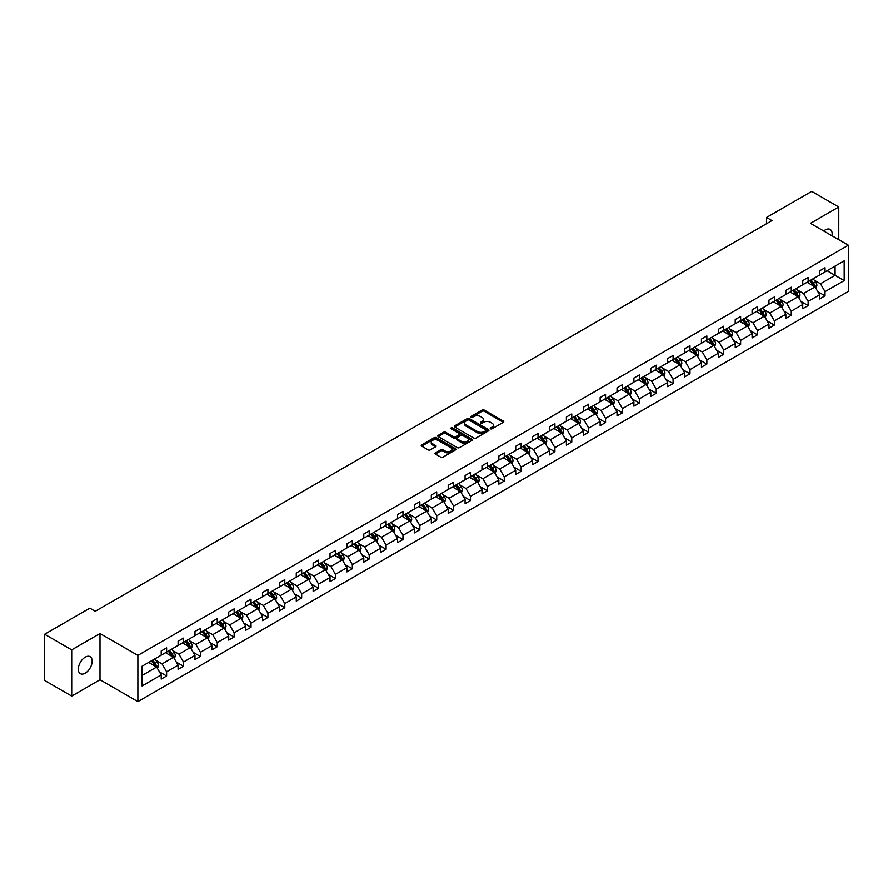 <?xml version="1.0" encoding="UTF-8"?>
<svg xmlns="http://www.w3.org/2000/svg" width="893" height="893" viewBox="0 0 893 893"><rect width="100%" height="100%" fill="white"/><g stroke="black" fill="none" stroke-linecap="round" stroke-linejoin="round"><path stroke-width="1.34" d="M490.547 428.819A1.049 0.603 0 0 0 492.032 428.819L503.328 422.3A1.507 0.871 0 0 0 503.764 421.686A1.507 0.871 0 0 0 503.328 421.083L484.207 410.043A1.507 0.871 0 0 0 482.075 410.043L470.79 416.551A1.049 0.603 0 0 0 472.274 417.411L473.736 416.573A4.811 2.779 0 0 1 480.534 416.573L482.131 417.489A4.811 2.779 0 0 1 483.537 419.453A4.811 2.779 0 0 1 482.131 421.418L480.668 422.255A1.049 0.603 0 0 0 482.153 423.115L483.615 422.277A4.811 2.779 0 0 1 490.413 422.277L492.01 423.193A4.811 2.779 0 0 1 493.416 425.157A4.811 2.779 0 0 1 492.01 427.122L490.547 427.959A1.049 0.603 0 0 0 490.547 428.819L490.547 427.959M85.237 673.166A9.79 5.659 120 0 0 91.633 664.537A9.79 5.659 120 0 0 90.126 656.679A9.79 5.659 120 0 0 85.237 657.17A9.79 5.659 120 0 0 78.83 665.798A9.79 5.659 120 0 0 80.337 673.646A9.79 5.659 120 0 0 85.237 673.166M832.008 235.763A9.79 5.659 120 0 0 830.144 229.445A9.79 5.659 120 0 0 825.244 229.925A9.79 5.659 120 0 0 823.737 230.997M435.449 452.84A1.507 0.871 0 0 0 435.003 453.454A1.507 0.871 0 0 0 435.449 454.068L440.807 457.171A1.507 0.871 0 0 0 442.928 457.171L455.463 449.938A1.507 0.871 0 0 0 455.91 449.324A1.507 0.871 0 0 0 455.463 448.71L436.342 437.67A1.507 0.871 0 0 0 434.221 437.67L421.686 444.904A1.507 0.871 0 0 0 421.25 445.518A1.507 0.871 0 0 0 421.686 446.132L428.171 449.871A1.507 0.871 0 0 0 430.292 449.871L435.661 446.779A1.507 0.871 0 0 0 436.097 446.165A1.507 0.871 0 0 0 435.661 445.551L432.446 443.687A4.019 2.322 0 0 1 431.263 442.057A4.019 2.322 0 0 1 433.752 439.903A4.019 2.322 0 0 1 438.128 440.416L450.719 447.683A4.019 2.322 0 0 1 451.891 449.324A4.019 2.322 0 0 1 449.413 451.467A4.019 2.322 0 0 1 445.027 450.965L442.928 449.748A1.507 0.871 0 0 0 440.807 449.748L435.449 452.84L435.449 454.068L440.807 450.998L440.807 449.748M100.005 633.517L71.708 649.858L44.65 634.242L44.65 680.477L71.708 696.093L100.005 679.752L137.879 701.619L137.879 655.384L100.005 633.517L100.005 679.752M838.773 239.67L838.773 206.997L810.476 223.339L848.35 245.207L137.879 655.384M838.773 206.997L811.715 191.381L766.54 217.457L766.54 223.708M44.65 634.242L89.836 608.155L95.238 611.281L771.943 220.582L766.54 217.457M473.848 438.095A1.507 0.871 0 0 0 475.969 438.095L488.504 430.861A1.507 0.871 0 0 0 488.94 430.247A1.507 0.871 0 0 0 488.504 429.633L469.383 418.594A1.507 0.871 0 0 0 467.262 418.594L454.727 425.827A1.507 0.871 0 0 0 454.28 426.441A1.507 0.871 0 0 0 454.727 427.055L473.848 438.095M451.478 429.053A1.049 0.603 0 0 1 452.55 429.198L452.55 427.948L471.984 439.166A1.507 0.871 0 0 1 472.43 439.78A1.507 0.871 0 0 1 471.984 440.394L459.449 447.627A1.507 0.871 0 0 1 457.328 447.627L438.206 436.599L438.206 435.371A1.507 0.871 0 0 0 437.771 435.985A1.507 0.871 0 0 0 438.206 436.599M438.206 435.371L443.575 432.268A1.507 0.871 0 0 1 445.696 432.268L453.454 436.744A1.507 0.871 0 0 0 455.575 436.744L459.136 434.69A1.507 0.871 0 0 0 459.571 434.076A1.507 0.871 0 0 0 459.136 433.462L451.054 428.807A1.049 0.603 0 0 1 452.55 427.948M71.708 649.858L71.708 696.093M142.054 666.234L161.209 655.172L161.209 650.986L166.611 647.86L166.611 652.046L178.087 645.427L178.087 641.241L183.5 638.115L183.5 642.301L194.964 635.671L194.964 631.485L200.378 628.371L200.378 632.557L211.853 625.926L211.853 621.74L217.267 618.615L217.267 622.801L228.731 616.181L228.731 611.995L234.145 608.87L234.145 613.056L245.62 606.436L245.62 602.25L251.022 599.125L251.022 603.311L262.497 596.691L262.497 592.505L267.911 589.38L267.911 593.566L279.375 586.935L279.375 582.749L284.789 579.635L284.789 583.821L296.264 577.191L296.264 573.005L301.678 569.879L301.678 574.065L313.142 567.446L313.142 563.26L318.555 560.134L318.555 564.32L330.03 557.701L330.03 553.515L335.433 550.389L335.433 554.575L346.908 547.956L346.908 543.77L352.322 540.645L352.322 544.83L363.797 538.211L363.797 534.014L369.2 530.9L369.2 535.086L380.675 528.455L380.675 524.269L386.089 521.144L386.089 525.33L397.552 518.71L397.552 514.524L402.966 511.399L402.966 515.585L414.441 508.965L414.441 504.779L419.855 501.654L419.855 505.84L431.319 499.22L431.319 495.035L436.733 491.909L436.733 496.095L448.208 489.476L448.208 485.29L453.611 482.164L453.611 486.35L465.086 479.72L465.086 475.534L470.499 472.408L470.499 476.605L481.974 469.975L481.974 465.789L487.377 462.663L487.377 466.849L498.852 460.23L498.852 456.044L504.266 452.918L504.266 457.104L515.73 450.485L515.73 446.299L521.144 443.174L521.144 447.36L532.619 440.74L532.619 436.554L538.033 433.429L538.033 437.615L549.496 430.984L549.496 426.798L554.91 423.684L554.91 427.87L566.385 421.239L566.385 417.053L571.788 413.928L571.788 418.114L583.263 411.494L583.263 407.308L588.677 404.183L588.677 408.369L600.141 401.75L600.141 397.564L605.554 394.438L605.554 398.624L617.03 392.005L617.03 387.819L622.443 384.693L622.443 388.879L633.907 382.249L633.907 378.063L639.321 374.948L639.321 379.134L650.796 372.504L650.796 368.318L656.21 365.192L656.21 369.378L667.674 362.759L667.674 358.573L673.088 355.447L673.088 359.633L684.563 353.014L684.563 348.828L689.965 345.703L689.965 349.889L701.44 343.269L701.44 339.083L706.854 335.958L706.854 340.144L718.318 333.524L718.318 329.338L723.732 326.213L723.732 330.399L735.207 323.768L735.207 319.582L740.621 316.457L740.621 320.643L752.085 314.023L752.085 309.838L757.498 306.712L757.498 310.898L768.973 304.279L768.973 300.093L774.376 296.967L774.376 301.153L785.851 294.534L785.851 290.348L791.265 287.222L791.265 291.408L802.74 284.789L802.74 280.603L808.143 277.477L808.143 281.663L819.618 275.033L819.618 270.847L825.032 267.733L825.032 271.918L844.186 260.856L844.186 280.603L825.032 291.654L825.032 295.84L819.618 298.965L819.618 294.779L808.143 301.41L808.143 305.596L802.74 308.71L802.74 304.524L791.265 311.155L791.265 315.341L785.851 318.466L785.851 314.28L774.376 320.9L774.376 325.085L768.973 328.211L768.973 324.025L757.498 330.644L757.498 334.83L752.085 337.956L752.085 333.77L740.621 340.389L740.621 344.575L735.207 347.701L735.207 343.515L723.732 350.134L723.732 354.331L718.318 357.446L718.318 353.26L706.854 359.89L706.854 364.076L701.44 367.202L701.44 363.016L689.965 369.635L689.965 373.821L684.563 376.946L684.563 372.761L673.088 379.38L673.088 383.566L667.674 386.691L667.674 382.505L656.21 389.125L656.21 393.311L650.796 396.436L650.796 392.25L639.321 398.87L639.321 403.056L633.907 406.181L633.907 401.995L622.443 408.626L622.443 412.812L617.03 415.937L617.03 411.74L605.554 418.37L605.554 422.556L600.141 425.682L600.141 421.496L588.677 428.115L588.677 432.301L583.263 435.427L583.263 431.241L571.788 437.86L571.788 442.046L566.385 445.172L566.385 440.986L554.91 447.605L554.91 451.791L549.496 454.917L549.496 450.731L538.033 457.361L538.033 461.547L532.619 464.661L532.619 460.475L521.144 467.106L521.144 471.292L515.73 474.417L515.73 470.231L504.266 476.851L504.266 481.037L498.852 484.162L498.852 479.976L487.377 486.596L487.377 490.782L481.974 493.907L481.974 489.721L470.499 496.341L470.499 500.526L465.086 503.652L465.086 499.466L453.611 506.085L453.611 510.283L448.208 513.397L448.208 509.211L436.733 515.841L436.733 520.027L431.319 523.153L431.319 518.967L419.855 525.586L419.855 529.772L414.441 532.898L414.441 528.712L402.966 535.331L402.966 539.517L397.552 542.643L397.552 538.457L386.089 545.076L386.089 549.262L380.675 552.387L380.675 548.202L369.2 554.821L369.2 559.007L363.797 562.132L363.797 557.946L352.322 564.577L352.322 568.763L346.908 571.888L346.908 567.691L335.433 574.322L335.433 578.508L330.03 581.633L330.03 577.447L318.555 584.067L318.555 588.253L313.142 591.378L313.142 587.192L301.678 593.812L301.678 597.997L296.264 601.123L296.264 596.937L284.789 603.556L284.789 607.742L279.375 610.868L279.375 606.682L267.911 613.312L267.911 617.498L262.497 620.613L262.497 616.427L251.022 623.057L251.022 627.243L245.62 630.369L245.62 626.183L234.145 632.802L234.145 636.988L228.731 640.114L228.731 635.928L217.267 642.547L217.267 646.733L211.853 649.858L211.853 645.672L200.378 652.292L200.378 656.478L194.964 659.603L194.964 655.417L183.5 662.048L183.5 666.234L178.087 669.348L178.087 665.162L166.611 671.793L166.611 675.979L161.209 679.104L161.209 674.918L142.054 685.969L142.054 666.234M137.879 701.619L848.35 291.442L848.35 245.207M165.529 652.671L173.543 657.293L162.068 663.912L155.806 660.295M162.068 663.912L166.611 671.793M173.543 657.293L178.087 665.162M161.209 654.167L162.068 654.669L166.611 652.046M182.418 642.927L190.421 647.548L178.957 654.167L172.684 650.55M178.957 654.167L183.5 662.048M190.421 647.548L194.964 655.417M178.087 644.422L178.957 644.925L183.5 642.301M199.295 633.182L207.31 637.803L195.835 644.422L189.573 640.806M195.835 644.422L200.378 652.292M207.31 637.803L211.853 645.672M194.964 634.677L195.835 635.18L200.378 632.557M216.184 623.426L224.188 628.058L212.713 634.677L206.45 631.061M212.713 634.677L217.267 642.547M224.188 628.058L228.731 635.928M211.853 624.933L212.713 625.424L217.267 622.801M233.062 613.681L241.065 618.302L229.601 624.933L223.339 621.316M229.601 624.933L234.145 632.802M241.065 618.302L245.62 626.183M228.731 615.177L229.601 615.679L234.145 613.056M249.94 603.936L257.954 608.557L246.479 615.177L240.217 611.571M246.479 615.177L251.022 623.057M257.954 608.557L262.497 616.427M245.62 605.432L246.479 605.934L251.022 603.311M266.828 594.191L274.832 598.812L263.368 605.432L257.095 601.815M263.368 605.432L267.911 613.312M274.832 598.812L279.375 606.682M262.497 595.687L263.368 596.189L267.911 593.566M283.706 584.446L291.721 589.067L280.246 595.687L273.984 592.07M280.246 595.687L284.789 603.556M291.721 589.067L296.264 596.937M279.375 585.942L280.246 586.444L284.789 583.821M300.595 574.69L308.598 579.323L297.123 585.942L290.861 582.325M297.123 585.942L301.678 593.812M308.598 579.323L313.142 587.192M296.264 576.197L297.123 576.699L301.678 574.065M317.473 564.945L325.487 569.567L314.012 576.197L307.75 572.58M314.012 576.197L318.555 584.067M325.487 569.567L330.03 577.447M313.142 566.452L314.012 566.943L318.555 564.32M334.362 555.2L342.365 559.822L330.89 566.452L324.628 562.836M330.89 566.452L335.433 574.322M342.365 559.822L346.908 567.691M330.03 556.696L330.89 557.199L335.433 554.575M351.239 545.456L359.243 550.077L347.779 556.696L341.517 553.08M347.779 556.696L352.322 564.577M359.243 550.077L363.797 557.946M346.908 546.951L347.779 547.454L352.322 544.83M368.117 535.711L376.132 540.332L364.657 546.951L358.394 543.335M364.657 546.951L369.2 554.821M376.132 540.332L380.675 548.202M363.797 537.206L364.657 537.709L369.2 535.086M385.006 525.955L393.009 530.587L381.545 537.206L375.272 533.59M381.545 537.206L386.089 545.076M393.009 530.587L397.552 538.457M380.675 527.462L381.545 527.964L386.089 525.33M401.883 516.21L409.898 520.831L398.423 527.462L392.161 523.845M398.423 527.462L402.966 535.331M409.898 520.831L414.441 528.712M397.552 517.717L398.423 518.208L402.966 515.585M418.772 506.465L426.776 511.086L415.301 517.717L409.039 514.1M415.301 517.717L419.855 525.586M426.776 511.086L431.319 518.967M414.441 507.961L415.301 508.463L419.855 505.84M435.65 496.72L443.665 501.341L432.19 507.961L425.928 504.344M432.19 507.961L436.733 515.841M443.665 501.341L448.208 509.211M431.319 498.216L432.19 498.718L436.733 496.095M452.528 486.975L460.542 491.596L449.067 498.216L442.805 494.599M449.067 498.216L453.611 506.085M460.542 491.596L465.086 499.466M448.208 488.471L449.067 488.973L453.611 486.35M469.417 477.23L477.42 481.852L465.956 488.471L459.694 484.854M465.956 488.471L470.499 496.341M477.42 481.852L481.974 489.721M465.086 478.726L465.956 479.228L470.499 476.605M486.294 467.474L494.309 472.107L482.834 478.726L476.572 475.109M482.834 478.726L487.377 486.596M494.309 472.107L498.852 479.976M481.974 468.981L482.834 469.472L487.377 466.849M503.183 457.729L511.187 462.351L499.723 468.981L493.449 465.365M499.723 468.981L504.266 476.851M511.187 462.351L515.73 470.231M498.852 459.225L499.723 459.728L504.266 457.104M520.061 447.985L528.076 452.606L516.601 459.225L510.338 455.609M516.601 459.225L521.144 467.106M528.076 452.606L532.619 460.475M515.73 449.48L516.601 449.983L521.144 447.36M536.95 438.24L544.953 442.861L533.478 449.48L527.216 445.864M533.478 449.48L538.033 457.361M544.953 442.861L549.496 450.731M532.619 439.736L533.478 440.238L538.033 437.615M553.827 428.495L561.831 433.116L550.367 439.736L544.105 436.119M550.367 439.736L554.91 447.605M561.831 433.116L566.385 440.986M549.496 429.991L550.367 430.493L554.91 427.87M570.705 418.739L578.72 423.371L567.245 429.991L560.983 426.374M567.245 429.991L571.788 437.86M578.72 423.371L583.263 431.241M566.385 420.246L567.245 420.737L571.788 418.114M587.594 408.994L595.598 413.615L584.134 420.246L577.86 416.629M584.134 420.246L588.677 428.115M595.598 413.615L600.141 421.496M583.263 410.501L584.134 410.992L588.677 408.369M604.472 399.249L612.486 403.87L601.011 410.501L594.749 406.884M601.011 410.501L605.554 418.37M612.486 403.87L617.03 411.74M600.141 400.745L601.011 401.247L605.554 398.624M621.361 389.504L629.364 394.126L617.889 400.745L611.627 397.128M617.889 400.745L622.443 408.626M629.364 394.126L633.907 401.995M617.03 391L617.889 391.502L622.443 388.879M638.238 379.759L646.253 384.381L634.778 391L628.516 387.383M634.778 391L639.321 398.87M646.253 384.381L650.796 392.25M633.907 381.255L634.778 381.757L639.321 379.134M655.127 370.003L663.131 374.636L651.656 381.255L645.393 377.639M651.656 381.255L656.21 389.125M663.131 374.636L667.674 382.505M650.796 371.51L651.656 372.013L656.21 369.378M672.005 360.259L680.008 364.88L668.544 371.51L662.282 367.894M668.544 371.51L673.088 379.38M680.008 364.88L684.563 372.761M667.674 361.765L668.544 362.257L673.088 359.633M688.883 350.514L696.897 355.135L685.422 361.765L679.16 358.149M685.422 361.765L689.965 369.635M696.897 355.135L701.44 363.016M684.563 352.009L685.422 352.512L689.965 349.889M705.771 340.769L713.775 345.39L702.311 352.009L696.038 348.393M702.311 352.009L706.854 359.89M713.775 345.39L718.318 353.26M701.44 342.265L702.311 342.767L706.854 340.144M722.649 331.024L730.664 335.645L719.189 342.265L712.927 338.648M719.189 342.265L723.732 350.134M730.664 335.645L735.207 343.515M718.318 332.52L719.189 333.022L723.732 330.399M739.538 321.268L747.541 325.9L736.066 332.52L729.804 328.903M736.066 332.52L740.621 340.389M747.541 325.9L752.085 333.77M735.207 322.775L736.066 323.277L740.621 320.643M756.416 311.523L764.43 316.155L752.955 322.775L746.693 319.158M752.955 322.775L757.498 330.644M764.43 316.155L768.973 324.025M752.085 313.03L752.955 313.521L757.498 310.898M773.293 301.778L781.308 306.399L769.833 313.03L763.571 309.413M769.833 313.03L774.376 320.9M781.308 306.399L785.851 314.28M768.973 303.274L769.833 303.776L774.376 301.153M790.182 292.033L798.186 296.655L786.722 303.274L780.46 299.657M786.722 303.274L791.265 311.155M798.186 296.655L802.74 304.524M785.851 293.529L786.722 294.031L791.265 291.408M807.06 282.288L815.075 286.91L803.6 293.529L797.337 289.912M803.6 293.529L808.143 301.41M815.075 286.91L819.618 294.779M802.74 283.784L803.6 284.287L808.143 281.663M827.085 270.724L835.089 275.345L820.488 283.784L814.215 280.168M820.488 283.784L825.032 291.654M844.186 280.603L835.089 275.345L835.089 266.103L844.186 260.856M819.618 274.039L820.488 274.542L825.032 271.918M142.054 675.476L156.655 667.038L148.651 662.416M156.655 667.038L161.209 674.918M817.832 291.687L825.032 295.84M800.954 301.432L808.143 305.596M784.065 311.188L791.265 315.341M767.187 320.933L774.376 325.085M750.299 330.678L757.498 334.83M733.421 340.423L740.621 344.575M716.532 350.168L723.732 354.331M699.654 359.912L706.854 364.076M682.777 369.669L689.965 373.821M665.888 379.413L673.088 383.566M649.01 389.158L656.21 393.311M632.121 398.903L639.321 403.056M615.244 408.648L622.443 412.812M598.366 418.404L605.554 422.556M581.477 428.149L588.677 432.301M564.599 437.894L571.788 442.046M547.71 447.639L554.91 451.791M530.833 457.383L538.033 461.547M513.944 467.139L521.144 471.292M497.066 476.884L504.266 481.037M480.188 486.629L487.377 490.782M463.3 496.374L470.499 500.526M446.422 506.119L453.611 510.283M429.533 515.864L436.733 520.027M412.655 525.62L419.855 529.772M395.766 535.365L402.966 539.517M378.889 545.11L386.089 549.262M362.011 554.854L369.2 559.007M345.122 564.599L352.322 568.763M328.244 574.355L335.433 578.508M311.356 584.1L318.555 588.253M294.478 593.845L301.678 597.997M277.6 603.59L284.789 607.742M260.711 613.335L267.911 617.498M243.834 623.091L251.022 627.243M226.945 632.836L234.145 636.988M210.067 642.58L217.267 646.733M193.178 652.325L200.378 656.478M176.301 662.07L183.5 666.234M159.423 671.826L166.611 675.979M490.971 428.964L492.01 428.372A4.811 2.779 0 0 0 493.416 426.407L493.416 425.157M483.537 419.453L483.537 420.703A4.811 2.779 0 0 1 482.131 422.668L481.093 423.26M503.306 422.311L484.207 411.282A1.507 0.871 0 0 0 482.075 411.282L471.214 417.567M488.482 430.873L469.383 419.844A1.507 0.871 0 0 0 467.262 419.844L454.749 427.066M485.848 430.672A1.049 0.603 0 0 0 485.848 429.812L469.059 420.123A1.049 0.603 0 0 0 467.575 420.123L466.034 421.016A4.811 2.779 0 0 0 464.628 422.981A4.811 2.779 0 0 0 466.034 424.945L477.509 431.565A4.811 2.779 0 0 0 484.307 431.565L485.848 430.672L485.848 431.922A1.049 0.603 0 0 0 486.16 431.498L486.16 430.247M464.628 422.981L464.628 424.231A4.811 2.779 0 0 0 466.034 426.195L466.034 424.945M485.848 431.922L484.307 432.815A4.811 2.779 0 0 1 477.509 432.815L466.034 426.195M438.229 436.61L443.575 433.518L443.575 432.268M459.571 434.076L459.571 435.326A1.507 0.871 0 0 1 459.136 435.94L455.575 437.994A1.507 0.871 0 0 1 453.454 437.994L445.696 433.518A1.507 0.871 0 0 0 443.575 433.518M452.55 429.198L471.962 440.405M461.491 441.388A4.019 2.322 0 0 0 465.878 441.901A4.019 2.322 0 0 0 468.356 439.747A4.019 2.322 0 0 0 467.184 438.117L462.741 435.55A1.507 0.871 0 0 0 460.621 435.55L457.06 437.603A1.507 0.871 0 0 0 456.624 438.217A1.507 0.871 0 0 0 457.06 438.831L461.491 441.388L461.491 442.638A4.019 2.322 0 0 0 465.878 443.14A4.019 2.322 0 0 0 468.356 440.997L468.356 439.747M456.624 438.217L456.624 439.468A1.507 0.871 0 0 0 457.06 440.082L457.06 438.831M461.491 442.638L457.06 440.082M451.891 449.324L451.891 450.574A4.019 2.322 0 0 1 449.413 452.718A4.019 2.322 0 0 1 445.027 452.204L442.928 450.998A1.507 0.871 0 0 0 440.807 450.998M431.263 442.057L431.263 443.296A4.019 2.322 0 0 0 432.446 444.937L432.446 443.687M435.639 446.79L432.446 444.937M455.452 449.949L436.342 438.921A1.507 0.871 0 0 0 434.221 438.921L421.708 446.143M815.889 288.339L816.894 285.459A4.052 2.344 -120 0 0 815.599 282.009L813.166 278.761M808.812 283.293L807.752 281.887M813.4 286.385L814.695 285.637A4.052 2.344 -120 0 0 813.534 283.193L811.112 279.944M810.096 280.536L812.764 284.108A2.065 1.194 60 0 1 813.143 284.733L814.695 285.637M809.806 280.703L812.239 283.941A4.052 2.344 60 0 1 813.255 285.86M799.012 298.083L800.005 295.203A4.052 2.344 -120 0 0 798.71 291.754L796.288 288.506M791.924 293.038L790.874 291.631M796.523 296.13L797.817 295.382A4.052 2.344 -120 0 0 796.656 292.937L794.223 289.7M793.207 290.281L795.886 293.853A2.065 1.194 60 0 1 796.266 294.478L797.817 295.382M792.928 290.448L795.362 293.685A4.052 2.344 60 0 1 796.366 295.605M782.134 307.828L783.128 304.948A4.052 2.344 -120 0 0 781.833 301.499L779.399 298.251M775.046 302.783L773.985 301.376M779.634 305.875L780.94 305.127A4.052 2.344 -120 0 0 779.779 302.682L777.345 299.445M776.33 300.026L778.997 303.598A2.065 1.194 60 0 1 779.377 304.223L780.94 305.127M776.05 300.193L778.473 303.441A4.052 2.344 60 0 1 779.489 305.35M765.245 317.573L766.239 314.704A4.052 2.344 -120 0 0 764.944 311.244L762.522 308.007M758.157 312.539L757.108 311.132M762.756 315.62L764.051 314.872A4.052 2.344 -120 0 0 762.89 312.438L760.468 309.19M759.452 309.782L762.12 313.343A2.065 1.194 60 0 1 762.499 313.979L764.051 314.872M759.162 309.938L761.595 313.186A4.052 2.344 60 0 1 762.6 315.095M748.367 327.318L749.361 324.449A4.052 2.344 -120 0 0 748.066 320.989L745.633 317.752M741.279 322.284L740.23 320.877M745.867 325.365L747.173 324.617A4.052 2.344 -120 0 0 746.012 322.183L743.579 318.935M742.563 319.527L745.242 323.099A2.065 1.194 60 0 1 745.61 323.724L747.173 324.617M742.284 319.683L744.706 322.931A4.052 2.344 60 0 1 745.722 324.851M731.479 337.074L732.483 334.194A4.052 2.344 -120 0 0 731.188 330.745L728.755 327.497M724.402 332.029L723.341 330.622M728.989 335.121L730.284 334.362A4.052 2.344 -120 0 0 729.123 331.928L726.701 328.68M725.685 329.271L728.353 332.843A2.065 1.194 60 0 1 728.733 333.469L730.284 334.362M725.395 329.439L727.828 332.676A4.052 2.344 60 0 1 728.844 334.596M714.601 346.819L715.594 343.939A4.052 2.344 -120 0 0 714.3 340.49L711.866 337.241M707.513 341.773L706.463 340.367M712.112 344.865L713.407 344.118A4.052 2.344 -120 0 0 712.246 341.673L709.812 338.436M708.796 339.016L711.475 342.588A2.065 1.194 60 0 1 711.844 343.213L713.407 344.118M708.517 339.184L710.951 342.421A4.052 2.344 60 0 1 711.955 344.341M697.723 356.564L698.717 353.684A4.052 2.344 -120 0 0 697.422 350.235L694.988 346.986M690.635 351.518L689.575 350.112M695.223 354.61L696.529 353.862A4.052 2.344 -120 0 0 695.368 351.418L692.935 348.181M691.919 348.761L694.587 352.333A2.065 1.194 60 0 1 694.966 352.958L696.529 353.862M691.64 348.929L694.062 352.177A4.052 2.344 60 0 1 695.078 354.086M680.834 366.309L681.828 363.44A4.052 2.344 -120 0 0 680.533 359.979L678.111 356.742M673.746 361.263L672.697 359.857M678.345 364.355L679.64 363.607A4.052 2.344 -120 0 0 678.479 361.174L676.046 357.926M675.03 358.517L677.709 362.078A2.065 1.194 60 0 1 678.088 362.714L679.64 363.607M674.751 358.673L677.184 361.922A4.052 2.344 60 0 1 678.189 363.831M663.957 376.053L664.95 373.185A4.052 2.344 -120 0 0 663.655 369.724L661.222 366.487M656.868 371.019L655.808 369.613M661.456 374.1L662.762 373.352A4.052 2.344 -120 0 0 661.601 370.919L659.168 367.67M658.152 368.262L660.831 371.823A2.065 1.194 60 0 1 661.2 372.459L662.762 373.352M657.873 368.418L660.295 371.667A4.052 2.344 60 0 1 661.311 373.575M647.068 385.798L648.061 382.93A4.052 2.344 -120 0 0 646.766 379.48L644.344 376.232M639.98 380.764L638.93 379.358M644.579 383.856L645.873 383.097A4.052 2.344 -120 0 0 644.713 380.664L642.29 377.415M641.274 378.007L643.942 381.579A2.065 1.194 60 0 1 644.322 382.204L645.873 383.097M640.984 378.174L643.418 381.411A4.052 2.344 60 0 1 644.422 383.331M630.19 395.554L631.184 392.674A4.052 2.344 -120 0 0 629.889 389.225L627.455 385.977M623.102 390.509L622.053 389.102M627.69 393.601L628.996 392.853A4.052 2.344 -120 0 0 627.835 390.408L625.401 387.171M624.386 387.752L627.065 391.324A2.065 1.194 60 0 1 627.433 391.949L628.996 392.853M624.107 387.919L626.529 391.156A4.052 2.344 60 0 1 627.545 393.076M613.301 405.299L614.306 402.419A4.052 2.344 -120 0 0 613.011 398.97L610.578 395.722M606.224 400.254L605.164 398.847M610.812 403.346L612.107 402.598A4.052 2.344 -120 0 0 610.946 400.153L608.524 396.916M607.508 397.497L610.176 401.069A2.065 1.194 60 0 1 610.555 401.694L612.107 402.598M607.218 397.664L609.651 400.901A4.052 2.344 60 0 1 610.667 402.821M596.424 415.044L597.417 412.175A4.052 2.344 -120 0 0 596.122 408.715L593.7 405.478M589.335 409.999L588.286 408.592M593.934 413.091L595.229 412.343A4.052 2.344 -120 0 0 594.068 409.898L591.635 406.661M590.619 407.241L593.298 410.813A2.065 1.194 60 0 1 593.666 411.439L595.229 412.343M590.34 407.409L592.773 410.657A4.052 2.344 60 0 1 593.778 412.566M579.546 424.789L580.539 421.92A4.052 2.344 -120 0 0 579.244 418.46L576.811 415.223M572.458 419.755L571.397 418.348M577.045 422.836L578.351 422.088A4.052 2.344 -120 0 0 577.191 419.654L574.757 416.406M573.741 416.998L576.409 420.558A2.065 1.194 60 0 1 576.789 421.195L578.351 422.088M573.462 417.154L575.885 420.402A4.052 2.344 60 0 1 576.9 422.311M562.657 434.534L563.65 431.665A4.052 2.344 -120 0 0 562.356 428.216L559.933 424.968M555.569 429.5L554.52 428.093M560.168 432.592L561.463 431.832A4.052 2.344 -120 0 0 560.302 429.399L557.868 426.151M556.852 426.742L559.531 430.314A2.065 1.194 60 0 1 559.911 430.939L561.463 431.832M556.573 426.899L559.007 430.147A4.052 2.344 60 0 1 560.011 432.067M545.779 444.29L546.773 441.41A4.052 2.344 -120 0 0 545.478 437.961L543.044 434.712M538.691 439.244L537.642 437.838M543.279 442.336L544.585 441.589A4.052 2.344 -120 0 0 543.424 439.144L540.991 435.896M539.975 436.487L542.654 440.059A2.065 1.194 60 0 1 543.022 440.684L544.585 441.589M539.696 436.655L542.118 439.892A4.052 2.344 60 0 1 543.134 441.812M528.89 454.035L529.884 451.155A4.052 2.344 -120 0 0 528.6 447.706L526.167 444.457M521.802 448.989L520.753 447.583M526.401 452.081L527.696 451.333A4.052 2.344 -120 0 0 526.535 448.889L524.113 445.652M523.097 446.232L525.765 449.804A2.065 1.194 60 0 1 526.144 450.429L527.696 451.333M522.807 446.4L525.24 449.637A4.052 2.344 60 0 1 526.245 451.557M512.013 463.78L513.006 460.9A4.052 2.344 -120 0 0 511.711 457.45L509.278 454.213M504.925 458.734L503.875 457.328M509.523 461.826L510.818 461.078A4.052 2.344 -120 0 0 509.657 458.634L507.224 455.397M506.208 455.977L508.887 459.549A2.065 1.194 60 0 1 509.256 460.174L510.818 461.078M505.929 456.144L508.363 459.393A4.052 2.344 60 0 1 509.367 461.301M495.124 473.524L496.128 470.656A4.052 2.344 -120 0 0 494.834 467.195L492.4 463.958M488.047 468.49L486.986 467.084M492.635 471.571L493.929 470.823A4.052 2.344 -120 0 0 492.769 468.39L490.346 465.141M489.331 465.733L491.998 469.294A2.065 1.194 60 0 1 492.378 469.93L493.929 470.823M489.04 465.889L491.474 469.138A4.052 2.344 60 0 1 492.489 471.046M478.246 483.269L479.24 480.401A4.052 2.344 -120 0 0 477.945 476.94L475.522 473.703M471.158 478.235L470.109 476.829M475.757 481.316L477.052 480.568A4.052 2.344 -120 0 0 475.891 478.135L473.457 474.886M472.442 475.478L475.121 479.05A2.065 1.194 60 0 1 475.5 479.675L477.052 480.568M472.163 475.634L474.596 478.882A4.052 2.344 60 0 1 475.601 480.802M461.368 493.025L462.362 490.145A4.052 2.344 -120 0 0 461.067 486.696L458.634 483.448M454.28 487.98L453.22 486.573M458.868 491.072L460.174 490.324A4.052 2.344 -120 0 0 459.013 487.879L456.58 484.631M455.564 485.223L458.232 488.795A2.065 1.194 60 0 1 458.611 489.42L460.174 490.324M455.285 485.39L457.707 488.627A4.052 2.344 60 0 1 458.723 490.547M444.48 502.77L445.473 499.89A4.052 2.344 -120 0 0 444.178 496.441L441.756 493.193M437.391 497.725L436.342 496.318M441.99 500.817L443.285 500.069A4.052 2.344 -120 0 0 442.124 497.624L439.702 494.387M438.686 494.968L441.354 498.54A2.065 1.194 60 0 1 441.734 499.165L443.285 500.069M438.396 495.135L440.829 498.372A4.052 2.344 60 0 1 441.834 500.292M427.602 512.515L428.595 509.635A4.052 2.344 -120 0 0 427.3 506.186L424.867 502.938M420.514 507.47L419.464 506.063M425.101 510.562L426.407 509.814A4.052 2.344 -120 0 0 425.247 507.369L422.813 504.132M421.797 504.712L424.476 508.284A2.065 1.194 60 0 1 424.845 508.91L426.407 509.814M421.518 504.88L423.941 508.128A4.052 2.344 60 0 1 424.956 510.037M410.713 522.26L411.706 519.391A4.052 2.344 -120 0 0 410.423 515.931L407.989 512.694M403.636 517.214L402.576 515.819M408.224 520.306L409.519 519.559A4.052 2.344 -120 0 0 408.358 517.125L405.935 513.877M404.92 514.468L407.588 518.029A2.065 1.194 60 0 1 407.967 518.666L409.519 519.559M404.629 514.625L407.063 517.873A4.052 2.344 60 0 1 408.079 519.782M393.835 532.005L394.829 529.136A4.052 2.344 -120 0 0 393.534 525.676L391.101 522.438M386.747 526.97L385.698 525.564M391.346 530.051L392.641 529.303A4.052 2.344 -120 0 0 391.48 526.87L389.047 523.622M388.031 524.213L390.71 527.785A2.065 1.194 60 0 1 391.078 528.41L392.641 529.303M387.752 524.37L390.185 527.618A4.052 2.344 60 0 1 391.19 529.527M376.958 541.75L377.951 538.881A4.052 2.344 -120 0 0 376.656 535.432L374.223 532.183M369.869 536.715L368.809 535.309M374.457 539.807L375.763 539.048A4.052 2.344 -120 0 0 374.602 536.615L372.169 533.367M371.153 533.958L373.821 537.53A2.065 1.194 60 0 1 374.2 538.155L375.763 539.048M370.863 534.126L373.296 537.363A4.052 2.344 60 0 1 374.312 539.283M360.069 551.506L361.062 548.626A4.052 2.344 -120 0 0 359.767 545.176L357.345 541.928M352.981 546.46L351.931 545.054M357.58 549.552L358.874 548.804A4.052 2.344 -120 0 0 357.713 546.36L355.28 543.123M354.264 543.703L356.943 547.275A2.065 1.194 60 0 1 357.323 547.9L358.874 548.804M353.985 543.87L356.419 547.108A4.052 2.344 60 0 1 357.423 549.028M343.191 561.25L344.185 558.371A4.052 2.344 -120 0 0 342.89 554.921L340.456 551.673M336.103 556.205L335.042 554.799M340.691 559.297L341.997 558.549A4.052 2.344 -120 0 0 340.836 556.105L338.402 552.867M337.387 553.448L340.066 557.02A2.065 1.194 60 0 1 340.434 557.645L341.997 558.549M337.108 553.615L339.53 556.852A4.052 2.344 60 0 1 340.546 558.772M326.302 570.995L327.296 568.127A4.052 2.344 -120 0 0 326.001 564.666L323.579 561.429M319.214 565.95L318.165 564.543M323.813 569.042L325.108 568.294A4.052 2.344 -120 0 0 323.947 565.849L321.525 562.612M320.509 563.193L323.177 566.765A2.065 1.194 60 0 1 323.556 567.39L325.108 568.294M320.219 563.36L322.652 566.609A4.052 2.344 60 0 1 323.657 568.517M309.424 580.74L310.418 577.871A4.052 2.344 -120 0 0 309.123 574.411L306.69 571.174M302.336 575.706L301.287 574.299M306.924 578.787L308.23 578.039A4.052 2.344 -120 0 0 307.069 575.605L304.636 572.357M303.62 572.949L306.299 576.51A2.065 1.194 60 0 1 306.667 577.146L308.23 578.039M303.341 573.105L305.763 576.353A4.052 2.344 60 0 1 306.779 578.262M292.536 590.485L293.54 587.616A4.052 2.344 -120 0 0 292.245 584.167L289.812 580.919M285.459 585.451L284.398 584.044M290.046 588.543L291.341 587.784A4.052 2.344 -120 0 0 290.18 585.35L287.758 582.102M286.742 582.694L289.41 586.266A2.065 1.194 60 0 1 289.79 586.891L291.341 587.784M286.452 582.85L288.885 586.098A4.052 2.344 60 0 1 289.901 588.018M275.658 600.241L276.651 597.361A4.052 2.344 -120 0 0 275.357 593.912L272.934 590.664M268.57 595.196L267.52 593.789M273.169 598.288L274.464 597.54A4.052 2.344 -120 0 0 273.303 595.095L270.869 591.847M269.853 592.439L272.532 596.011A2.065 1.194 60 0 1 272.901 596.636L274.464 597.54M269.574 592.606L272.008 595.843A4.052 2.344 60 0 1 273.012 597.763M258.78 609.986L259.774 607.106A4.052 2.344 -120 0 0 258.479 603.657L256.045 600.409M251.692 604.941L250.632 603.534M256.28 608.033L257.586 607.285A4.052 2.344 -120 0 0 256.425 604.84L253.992 601.603M252.976 602.183L255.644 605.755A2.065 1.194 60 0 1 256.023 606.38L257.586 607.285M252.697 602.351L255.119 605.588A4.052 2.344 60 0 1 256.135 607.508M241.891 619.731L242.885 616.851A4.052 2.344 -120 0 0 241.59 613.402L239.168 610.165M234.803 614.685L233.754 613.279M239.402 617.777L240.697 617.03A4.052 2.344 -120 0 0 239.536 614.585L237.103 611.348M236.087 611.928L238.766 615.5A2.065 1.194 60 0 1 239.145 616.125L240.697 617.03M235.808 612.096L238.241 615.344A4.052 2.344 60 0 1 239.246 617.253M225.014 629.476L226.007 626.607A4.052 2.344 -120 0 0 224.712 623.147L222.279 619.909M217.925 624.441L216.865 623.035M222.513 627.522L223.819 626.774A4.052 2.344 -120 0 0 222.658 624.341L220.225 621.093M219.209 621.684L221.888 625.245A2.065 1.194 60 0 1 222.257 625.881L223.819 626.774M218.93 621.841L221.352 625.089A4.052 2.344 60 0 1 222.368 626.998M208.125 639.221L209.118 636.352A4.052 2.344 -120 0 0 207.823 632.891L205.401 629.654M201.037 634.186L199.987 632.78M205.636 637.278L206.93 636.519A4.052 2.344 -120 0 0 205.77 634.086L203.347 630.838M202.331 631.429L204.999 635.001A2.065 1.194 60 0 1 205.379 635.626L206.93 636.519M202.041 631.585L204.475 634.834A4.052 2.344 60 0 1 205.479 636.754M191.247 648.977L192.241 646.097A4.052 2.344 -120 0 0 190.946 642.647L188.512 639.399M184.159 643.931L183.11 642.525M188.758 647.023L190.053 646.275A4.052 2.344 -120 0 0 188.892 643.831L186.458 640.582M185.443 641.174L188.122 644.746A2.065 1.194 60 0 1 188.49 645.371L190.053 646.275M185.164 641.341L187.597 644.579A4.052 2.344 60 0 1 188.602 646.499M174.358 658.721L175.363 655.842A4.052 2.344 -120 0 0 174.068 652.392L171.635 649.144M167.281 653.676L166.221 652.27M171.869 656.768L173.164 656.02A4.052 2.344 -120 0 0 172.003 653.576L169.581 650.338M168.565 650.919L171.233 654.491A2.065 1.194 60 0 1 171.612 655.116L173.164 656.02M168.275 651.086L170.708 654.323A4.052 2.344 60 0 1 171.724 656.243M157.481 668.466L158.474 665.586A4.052 2.344 -120 0 0 157.179 662.137L154.757 658.889M150.392 663.421L149.343 662.014M154.991 666.513L156.286 665.765A4.052 2.344 -120 0 0 155.125 663.32L152.692 660.083M151.676 660.664L154.355 664.236A2.065 1.194 60 0 1 154.735 664.861L156.286 665.765M151.397 660.831L153.83 664.079A4.052 2.344 60 0 1 154.835 665.988M492.01 428.372L492.01 427.122M480.668 423.115L480.668 422.255M482.131 422.668L482.131 421.418M470.79 417.411L470.79 416.551M482.075 411.282L482.075 410.043M484.207 411.282L484.207 410.043M503.328 422.3L503.328 421.083M454.727 427.055L454.727 425.827M467.262 419.844L467.262 418.594M469.383 419.844L469.383 418.594M488.504 430.861L488.504 429.633M477.509 432.815L477.509 431.565M484.307 432.815L484.307 431.565M445.696 433.518L445.696 432.268M453.454 437.994L453.454 436.744M455.575 437.994L455.575 436.744M459.136 435.94L459.136 434.69M471.984 440.394L471.984 439.166M442.928 450.998L442.928 449.748M445.027 452.204L445.027 450.965M435.661 446.779L435.661 445.551M421.686 446.132L421.686 444.904M434.221 438.921L434.221 437.67M436.342 438.921L436.342 437.67M455.463 449.938L455.463 448.71M814.784 286.742L816.861 285.537M813.534 283.193L815.599 282.009M811.09 284.61L812.239 283.941M797.895 296.487L799.983 295.282M796.656 292.937L798.71 291.754M794.201 294.355L795.362 293.685M781.018 306.232L783.094 305.026M779.779 302.682L781.833 301.499M777.323 304.1L778.473 303.441M764.129 315.977L766.216 314.782M762.89 312.438L764.944 311.244M760.445 313.845L761.595 313.186M747.251 325.733L749.339 324.527M746.012 322.183L748.066 320.989M743.556 323.601L744.706 322.931M730.374 335.478L732.45 334.272M729.123 331.928L731.188 330.745M726.679 333.346L727.828 332.676M713.485 345.223L715.572 344.017M712.246 341.673L714.3 340.49M709.79 343.091L710.951 342.421M696.607 354.967L698.683 353.762M695.368 351.418L697.422 350.235M692.912 352.835L694.062 352.177M679.718 364.712L681.805 363.518M678.479 361.174L680.533 359.979M676.023 362.58L677.184 361.922M662.84 374.468L664.917 373.263M661.601 370.919L663.655 369.724M659.146 372.336L660.295 371.667M645.952 384.213L648.039 383.008M644.713 380.664L646.766 379.48M642.268 382.081L643.418 381.411M629.074 393.958L631.161 392.753M627.835 390.408L629.889 389.225M625.379 391.826L626.529 391.156M612.196 403.703L614.272 402.497M610.946 400.153L613.011 398.97M608.501 401.571L609.651 400.901M595.307 413.448L597.395 412.253M594.068 409.898L596.122 408.715M591.612 411.316L592.773 410.657M578.43 423.193L580.506 421.998M577.191 419.654L579.244 418.46M574.735 421.061L575.885 420.402M561.541 432.949L563.628 431.743M560.302 429.399L562.356 428.216M557.846 430.817L559.007 430.147M544.663 442.694L546.739 441.488M543.424 439.144L545.478 437.961M540.968 440.562L542.118 439.892M527.774 452.438L529.862 451.233M526.535 448.889L528.6 447.706M524.091 450.306L525.24 449.637M510.896 462.183L512.984 460.978M509.657 458.634L511.711 457.45M507.202 460.051L508.363 459.393M494.019 471.928L496.095 470.734M492.769 468.39L494.834 467.195M490.324 469.796L491.474 469.138M477.13 481.684L479.217 480.479M475.891 478.135L477.945 476.94M473.435 479.552L474.596 478.882M460.252 491.429L462.328 490.224M459.013 487.879L461.067 486.696M456.557 489.297L457.707 488.627M443.363 501.174L445.451 499.968M442.124 497.624L444.178 496.441M439.68 499.042L440.829 498.372M426.486 510.919L428.573 509.713M425.247 507.369L427.3 506.186M422.791 508.787L423.941 508.128M409.597 520.664L411.684 519.469M408.358 517.125L410.423 515.931M405.913 518.532L407.063 517.873M392.719 530.42L394.806 529.214M391.48 526.87L393.534 525.676M389.024 528.288L390.185 527.618M375.841 540.165L377.918 538.959M374.602 536.615L376.656 535.432M372.147 538.033L373.296 537.363M358.953 549.909L361.04 548.704M357.713 546.36L359.767 545.176M355.258 547.777L356.419 547.108M342.075 559.654L344.151 558.449M340.836 556.105L342.89 554.921M338.38 557.522L339.53 556.852M325.186 569.399L327.273 568.205M323.947 565.849L326.001 564.666M321.502 567.267L322.652 566.609M308.308 579.144L310.396 577.95M307.069 575.605L309.123 574.411M304.613 577.023L305.763 576.353M291.431 588.9L293.507 587.694M290.18 585.35L292.245 584.167M287.736 586.768L288.885 586.098M274.542 598.645L276.629 597.439M273.303 595.095L275.357 593.912M270.847 596.513L272.008 595.843M257.664 608.39L259.74 607.184M256.425 604.84L258.479 603.657M253.969 606.258L255.119 605.588M240.775 618.135L242.863 616.929M239.536 614.585L241.59 613.402M237.08 616.003L238.241 615.344M223.897 627.879L225.974 626.685M222.658 624.341L224.712 623.147M220.203 625.747L221.352 625.089M207.009 637.635L209.096 636.43M205.77 634.086L207.823 632.891M203.325 635.503L204.475 634.834M190.131 647.38L192.218 646.175M188.892 643.831L190.946 642.647M186.436 645.248L187.597 644.579M173.253 657.125L175.329 655.92M172.003 653.576L174.068 652.392M169.558 654.993L170.708 654.323M156.364 666.87L158.452 665.665M155.125 663.32L157.179 662.137M152.67 664.738L153.83 664.079"/></g></svg>

